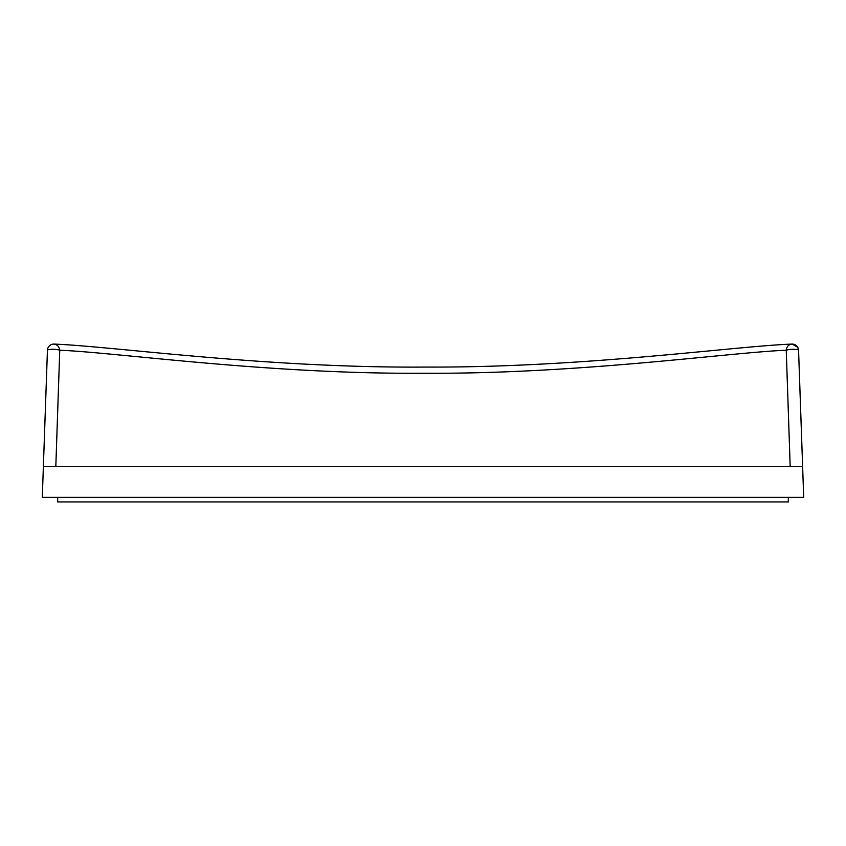 <?xml version="1.0" encoding="UTF-8"?>
<svg xmlns="http://www.w3.org/2000/svg" width="846" height="846" viewBox="0 0 846 846"><rect width="100%" height="100%" fill="white"/><g stroke="black" fill="none" stroke-linecap="round" stroke-linejoin="round"><path stroke-width="1.27" d="M43.368 466.654L802.632 466.654L803.7 497.332L42.3 497.332L47.429 350.307M798.508 349.62A6.387 6.387 0 0 0 797.746 347.325L798.561 350.233A6.387 1.142 178 0 0 793.368 349.303A6.387 1.142 178 0 0 786.251 350.244C730.87 352.285 578.368 374.292 423 373.245C267.632 374.292 115.141 352.285 59.749 350.244C59.241 346.564 57.264 344.512 53.827 344.068L53.922 344.068A6.387 6.387 0 0 0 47.439 350.244A6.387 6.387 -178 0 1 53.827 344.068M797.746 347.325L792.173 344.068C788.652 344.407 786.674 346.458 786.251 350.244L790.185 466.654M55.815 466.654L59.749 350.244A6.387 1.142 -178 0 0 52.632 349.303A6.387 1.142 -178 0 0 47.439 350.244L43.389 466.125M797.44 346.839A6.387 6.387 0 0 0 791.972 344.079L791.972 344.079C734.212 346.204 583.793 367.809 425.813 367.069C265.887 368.274 112.391 346.257 54.007 344.079L53.922 344.068M802.611 466.157L798.561 350.244L802.632 466.654M788.313 497.332L788.313 501.932L57.687 501.932L57.687 497.332"/></g></svg>
